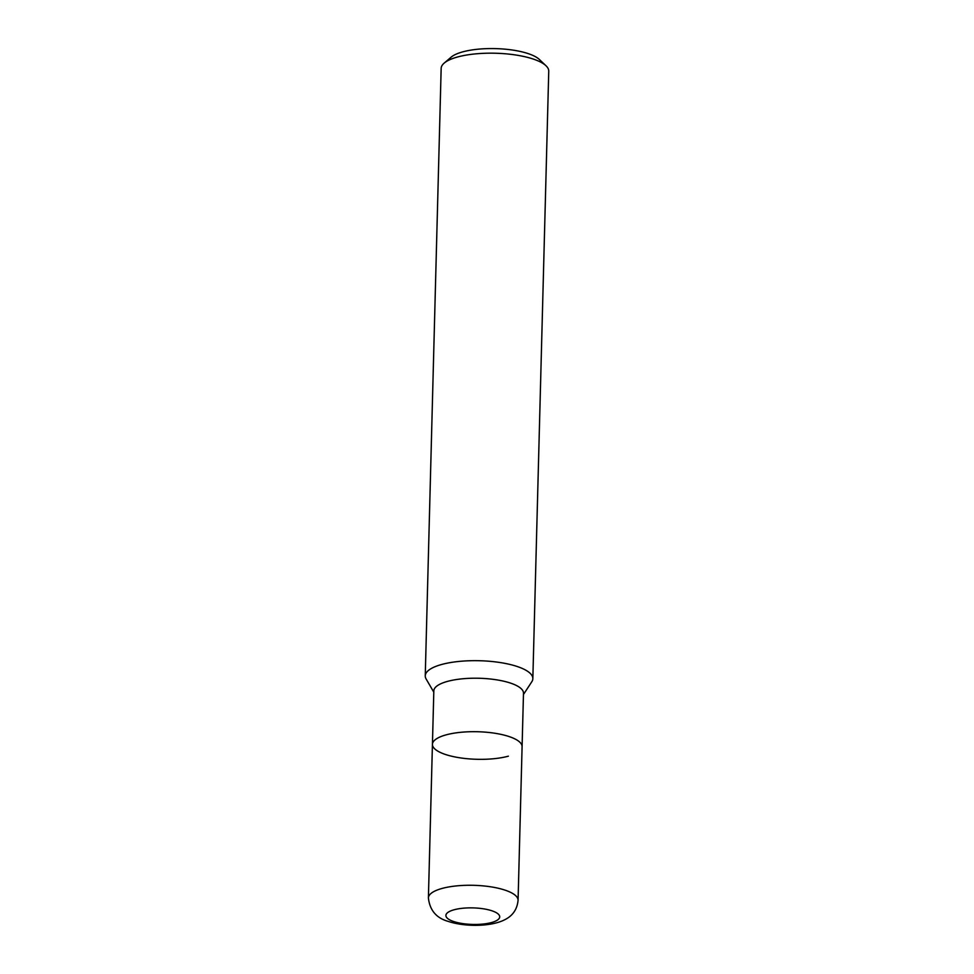 <?xml version="1.0" encoding="UTF-8"?>
<svg xmlns="http://www.w3.org/2000/svg" width="974" height="974" viewBox="0 0 974 974"><rect width="100%" height="100%" fill="white"/><g stroke="black" fill="none" stroke-linecap="round" stroke-linejoin="round"><path stroke-width="1.46" d="M518.071 900.268A44.841 13.782 -178.5 0 0 505.518 890.297A44.841 13.782 -178.5 0 0 456.636 885.89A44.841 13.782 -178.5 0 0 428.402 897.918C429.753 910.191 436.303 918.007 448.052 921.343C464.732 926.992 490.799 926.773 504.386 919.919C512.628 915.962 517.194 909.412 518.071 900.268L523.488 693.208A44.841 13.782 -178.5 0 0 496.363 679.791A44.841 13.782 -178.5 0 0 447.553 681.374A44.841 13.782 -178.5 0 0 433.832 690.858L432.432 744.343A44.841 13.782 -178.5 0 0 459.558 757.76A44.841 13.782 -178.5 0 0 508.367 756.177M446.153 734.846A44.841 13.782 -178.5 0 0 432.432 744.343A44.841 13.782 -178.5 0 1 460.653 732.314A44.841 13.782 -178.5 0 1 509.536 736.709A44.841 13.782 -178.5 0 1 522.088 746.693A44.841 13.782 -178.5 0 0 494.962 733.264A44.841 13.782 -178.5 0 0 446.153 734.846M523.452 694.511L531.816 681.727A53.814 16.546 -178.5 0 0 532.839 678.671A53.814 16.546 -178.5 0 0 517.791 666.703A53.814 16.546 -178.5 0 0 441.721 664.463A53.814 16.546 -178.5 0 0 425.248 675.846A53.814 16.546 -178.5 0 0 426.113 678.963L433.795 692.161M532.839 678.671L548.752 71.175A53.814 16.546 -178.5 0 0 546.012 65.769A53.814 16.546 -178.5 0 0 533.691 59.207A53.814 16.546 -178.5 0 0 444.181 63.103A53.814 16.546 -178.5 0 0 441.161 68.363L425.248 675.846M546.012 65.769L539.377 59.475A46.642 14.33 -178.5 0 0 528.712 53.789A46.642 14.33 -178.5 0 0 451.132 57.162L444.181 63.103M492.162 910.873A26.907 8.267 -178.5 0 0 454.127 909.765A26.907 8.267 -178.5 0 0 453.421 921.441A26.907 8.267 -178.5 0 0 491.456 922.561A26.907 8.267 -178.5 0 0 492.162 910.873M428.402 897.918L432.432 744.343"/></g></svg>
